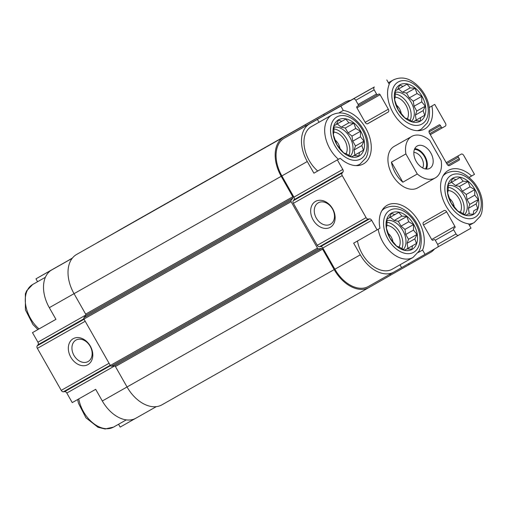 <?xml version="1.0" encoding="UTF-8"?>
<svg xmlns="http://www.w3.org/2000/svg" width="507" height="507" viewBox="0 0 507 507"><rect width="100%" height="100%" fill="white"/><g stroke="black" fill="none" stroke-linecap="round" stroke-linejoin="round"><path stroke-width="0.76" d="M386.892 222.212A16.991 11.167 -119.5 0 1 399.769 232.383A16.991 11.167 -119.5 0 1 401.893 248.664M403.338 249.501A16.991 11.167 60.5 0 0 402.894 230.609A16.991 11.167 60.5 0 0 386.917 220.539M333.891 128.911A16.991 11.167 -119.5 0 1 346.769 139.083A16.991 11.167 -119.5 0 1 348.886 155.357M350.337 156.2A16.991 11.167 60.5 0 0 349.893 137.308A16.991 11.167 60.5 0 0 333.917 127.238M395.175 93.972A16.991 11.167 -119.5 0 1 408.046 104.15A16.991 11.167 -119.5 0 1 410.169 120.425M411.621 121.262A16.991 11.167 60.5 0 0 411.177 102.376A16.991 11.167 60.5 0 0 395.194 92.306M448.175 187.273A16.991 11.167 -119.5 0 1 461.053 197.451A16.991 11.167 -119.5 0 1 463.17 213.726M464.621 214.569A16.991 11.167 60.5 0 0 464.178 195.677A16.991 11.167 60.5 0 0 448.201 185.606M381.67 211.02A28.316 18.613 -119.5 0 1 385.06 208.181A28.316 18.613 -119.5 0 1 385.086 208.168C396.252 203.06 405.289 208.928 412.749 217.433C420.284 226.952 422.813 237.156 420.335 248.043L419.036 251.136L413.002 257.442L392.291 269.179A28.316 18.613 -119.5 0 1 357.467 241.009M399.991 264.819L401.595 267.645L393.939 272.012A31.599 20.768 60.5 0 1 393.907 272.031A31.599 20.768 60.5 0 1 360.287 254.831L353.658 243.164L379.952 228.258A29.805 19.596 -119.5 0 1 387.088 205.322A29.805 19.596 -119.5 0 1 414.954 215.836A29.805 19.596 -119.5 0 1 422.591 250.033L425.05 254.362L437.478 247.277A2.383 1.565 60.5 0 0 437.661 244.425L435.304 240.28A1.191 0.786 60.5 0 0 434.036 239.627A1.191 0.786 60.5 0 0 434.03 239.634L433.01 240.21A1.191 0.786 60.5 0 0 433.01 240.21L433.01 240.21A1.191 0.786 60.5 0 1 431.742 239.564L423.497 225.051A2.383 1.565 60.5 0 1 423.681 222.199L444.107 210.557A2.383 1.565 60.5 0 0 444.107 210.557A2.383 1.565 60.5 0 1 446.648 211.85L454.893 226.369A1.191 0.786 60.5 0 1 454.798 227.789L453.778 228.372A1.191 0.786 60.5 0 0 453.689 229.798L456.04 233.942A2.383 1.565 60.5 0 0 458.582 235.242L471.009 228.156L468.55 223.828A29.805 19.596 -119.5 0 1 443.086 199.745A29.805 19.596 -119.5 0 1 448.372 170.384A29.805 19.596 -119.5 0 1 471.637 175.992L474.482 174.37L463.734 155.453A2.383 1.565 60.5 0 0 461.199 154.153A2.383 1.565 60.5 0 0 461.193 154.153L458.474 155.706A1.191 0.786 60.5 0 0 458.379 157.132L459.26 158.685A1.191 0.786 60.5 0 1 459.171 160.111L449.639 165.542A2.383 1.565 60.5 0 0 449.639 165.542L449.639 165.542A2.383 1.565 60.5 0 1 447.098 164.249L429.429 133.145A2.383 1.565 60.5 0 1 429.613 130.299L439.144 124.861A1.191 0.786 60.5 0 0 439.144 124.861A1.191 0.786 60.5 0 1 440.418 125.514L441.299 127.067A1.191 0.786 60.5 0 0 442.567 127.713A1.191 0.786 60.5 0 0 442.573 127.713L445.292 126.161A2.383 1.565 60.5 0 0 445.476 123.315L434.727 104.391L429.328 107.465L434.727 104.391M135.933 418.186L156.333 406.633L135.965 418.167A31.599 20.768 60.5 0 1 135.933 418.186A31.599 20.768 60.5 0 1 102.319 400.986L95.69 389.319L72.241 402.609L66.81 393.052A2.383 1.565 60.5 0 0 64.668 391.626L110.456 365.68M118.568 424.258L120.178 427.09L135.23 418.56M422.591 250.033L418.218 252.511M401.595 267.645L425.05 254.362M471.637 175.992L469.076 177.444M317.712 171.024A28.316 18.613 -119.5 0 1 311.342 126.617A28.316 18.613 -119.5 0 1 311.368 126.604L332.085 114.867C343.245 109.753 352.289 115.628 359.748 124.133C367.277 133.652 369.806 143.855 367.334 154.743L366.029 157.829L360.002 164.141A28.316 18.613 -119.5 0 1 355.8 165.605M317.382 119.399L340.831 106.115L343.29 110.437A29.805 19.596 -119.5 0 1 368.754 134.526A29.805 19.596 -119.5 0 1 363.468 163.888A29.805 19.596 -119.5 0 1 340.203 158.279L313.909 173.191L307.28 161.524A31.599 20.768 60.5 0 1 309.72 123.765L317.382 119.399L319.011 122.269M371.739 88.44A31.599 20.768 60.5 0 0 371.035 88.814A31.599 20.768 60.5 0 0 371.004 88.833L374.369 86.995A2.383 1.565 60.5 0 0 374.185 89.847L376.536 93.991A1.191 0.786 60.5 0 0 377.81 94.638L378.83 94.061A1.191 0.786 60.5 0 0 378.83 94.061A1.191 0.786 60.5 0 1 380.098 94.708L388.343 109.22A2.383 1.565 60.5 0 1 388.159 112.072L367.733 123.714A2.383 1.565 60.5 0 1 365.192 122.415L356.947 107.902A1.191 0.786 60.5 0 1 357.042 106.483L358.062 105.9A1.191 0.786 60.5 0 0 358.151 104.474L355.8 100.323A2.383 1.565 60.5 0 0 353.259 99.03L340.831 106.115M343.29 110.437L338.891 112.934M340.203 158.279L313.909 173.191M55.935 319.334L32.486 332.63L55.941 319.347L49.312 307.679A31.599 20.768 60.5 0 1 51.752 269.92L35.959 278.844L37.588 281.715M431.888 106.014A29.805 19.596 -119.5 0 1 424.752 128.949A29.805 19.596 -119.5 0 1 396.886 118.429A29.805 19.596 -119.5 0 1 389.249 84.238L386.797 79.91M304.403 126.706L353.259 99.03L304.403 126.712A2.383 1.565 60.5 0 0 304.403 126.712L284.313 138.157A31.599 20.768 60.5 0 0 281.873 175.923L293.927 197.134L342.789 169.452L337.358 159.901M393.876 272.05L368.532 286.411A31.599 20.768 60.5 0 1 368.5 286.423A31.599 20.768 60.5 0 1 334.88 269.223L322.826 248.005L371.682 220.323L377.113 229.88M345.66 103.187A31.599 20.768 60.5 0 0 345.628 103.206A31.599 20.768 60.5 0 0 345.597 103.225L325.507 114.677A2.383 1.565 60.5 0 0 325.228 114.912M435.266 177.919L417.673 187.882A23.848 15.673 -119.5 0 1 392.291 174.883A23.848 15.673 -119.5 0 1 394.142 146.403A23.848 15.673 -119.5 0 1 394.167 146.39L411.754 136.421A23.848 15.673 -119.5 0 1 429.721 140.338L441.128 160.415A23.848 15.673 -119.5 0 1 435.285 177.906A23.848 15.673 -119.5 0 1 435.266 177.919A23.848 15.673 -119.5 0 1 417.293 174.002L405.892 153.925A23.848 15.673 -119.5 0 1 411.754 136.421M458.582 235.242L437.756 247.042L458.582 235.242M293.927 197.134A2.383 1.565 60.5 0 1 294.06 199.714L342.916 172.031A2.383 1.565 60.5 0 0 342.789 169.452M342.916 172.031L342.111 173.058A2.383 1.565 60.5 0 0 342.238 175.631L366.105 217.642A2.383 1.565 60.5 0 0 368.247 219.068L369.54 218.897A2.383 1.565 60.5 0 1 371.682 220.323M137.917 219.518A32.79 21.554 60.5 0 0 137.885 219.537A32.79 21.554 60.5 0 0 137.853 219.556L117.085 231.395A1.191 0.786 60.5 0 0 116.902 231.566M294.06 199.714L293.255 200.734A2.383 1.565 60.5 0 0 293.382 203.313L317.243 245.318A2.383 1.565 60.5 0 0 319.391 246.751L320.678 246.579L369.54 218.897M313.13 219.886A14.906 11.23 -119.7 0 0 334.164 222.807A14.906 11.23 -119.7 0 0 321.413 200.36A14.906 11.23 -119.7 0 0 313.13 219.886M322.826 248.005A2.383 1.565 60.5 0 0 320.678 246.579M350.641 100.367A32.79 21.554 60.5 0 0 345.039 102.167A32.79 21.554 60.5 0 0 345.007 102.186L324.239 114.031A1.191 0.786 60.5 0 0 324.15 115.45L324.176 115.507M305.765 125.939L305.765 125.932A1.191 0.786 60.5 0 0 304.492 125.286L283.724 137.124A32.79 21.554 60.5 0 0 281.195 176.309L292.818 196.767A1.191 0.786 60.5 0 1 292.881 198.053L291.043 200.398A1.191 0.786 60.5 0 0 291.107 201.685L317.477 248.113A1.191 0.786 60.5 0 0 318.554 248.829L321.501 248.443A1.191 0.786 60.5 0 1 322.579 249.152L334.195 269.61A32.79 21.554 60.5 0 0 369.083 287.463A32.79 21.554 60.5 0 0 369.121 287.444L389.889 275.605A1.191 0.786 60.5 0 0 390.01 274.236M408.414 263.786A1.191 0.786 60.5 0 0 409.631 264.35L430.399 252.511A32.79 21.554 60.5 0 0 434.569 248.931M97.338 242.65L304.492 125.286L76.57 254.489A32.79 21.554 60.5 0 0 74.041 293.673L85.658 314.131L292.818 196.767M102.319 400.986L127.042 386.974L115.419 366.523A1.191 0.786 60.5 0 0 114.348 365.807L111.394 366.193A1.191 0.786 60.5 0 1 110.323 365.484L83.947 319.055A1.191 0.786 60.5 0 1 83.883 317.762L85.721 315.424A1.191 0.786 60.5 0 0 85.658 314.131M334.195 269.61L127.042 386.974A32.79 21.554 60.5 0 0 161.929 404.833A32.79 21.554 60.5 0 0 161.961 404.814L369.052 287.482M48.387 271.758L72.273 258.221L48.387 271.758A2.383 1.565 60.5 0 0 48.387 271.758L35.959 278.844M32.486 332.63L37.917 342.187L85.873 315.012M64.668 391.626L63.375 391.797A2.383 1.565 60.5 0 1 61.233 390.371L37.366 348.36A2.383 1.565 60.5 0 1 37.239 345.787L38.044 344.76A2.383 1.565 60.5 0 0 37.917 342.187M70.796 357.188A14.906 11.23 -119.7 0 0 91.83 360.103A14.906 11.23 -119.7 0 0 79.079 337.662A14.906 11.23 -119.7 0 0 70.796 357.188M72.4 258.069L69.497 259.723A2.383 1.565 60.5 0 0 69.212 259.958M316.298 218.092A12.32 9.284 -119.7 0 0 330.482 224.214A12.32 9.284 -119.7 0 0 332.446 208.916A12.32 9.284 -119.7 0 0 318.276 202.806A12.32 9.284 -119.7 0 0 316.298 218.092M73.965 355.388A12.32 9.284 -119.7 0 0 88.142 361.516A12.32 9.284 -119.7 0 0 90.107 346.211A12.32 9.284 -119.7 0 0 75.942 340.102A12.32 9.284 -119.7 0 0 73.965 355.388M399.757 84.872A20.863 13.714 -119.5 0 1 425.531 106.204A20.863 13.714 -119.5 0 1 404.897 117.973A20.863 13.714 -119.5 0 1 399.757 84.872M417.02 93.529L415.094 88.262L410.182 87.876L407.045 84.149L403.071 86.412L399.776 85.106L397.602 89.53L395.251 90.873L395.226 96.4L394.668 99.904L398.185 109.785L404.865 117.865L408.16 119.164L412.913 121.972L415.265 120.628L420.183 121.021L420.74 117.51L424.708 115.254L423.117 110.64L425.291 106.216L421.754 101.863L421.773 96.336L417.02 93.529L409.307 97.902L406.576 93.085L415.094 88.262M395.054 97.211A13.41 8.815 -119.5 0 1 406.012 105.323A13.41 8.815 -119.5 0 1 407.324 118.879M396.613 105.272A9.665 6.35 -119.5 0 1 401.221 113.397M338.473 119.81A20.863 13.714 -119.5 0 1 364.248 141.142A20.863 13.714 -119.5 0 1 343.613 152.905A20.863 13.714 -119.5 0 1 338.473 119.81M355.737 128.467L353.81 123.195L348.898 122.808L345.761 119.088L341.794 121.344L338.499 120.045L336.318 124.469L333.967 125.812L333.942 131.332L333.384 134.843L336.902 144.723L343.581 152.797L346.877 154.103L351.636 156.91L353.987 155.567L358.899 155.953L359.457 152.449L363.43 150.186L361.833 145.579L364.013 141.155L360.471 136.801L360.49 131.275L355.737 128.467L348.024 132.834L345.292 128.024L353.81 123.195M333.771 132.143A13.41 8.815 -119.5 0 1 344.728 140.255A13.41 8.815 -119.5 0 1 346.04 153.817M335.336 140.205A9.665 6.35 -119.5 0 1 339.937 148.336M452.757 178.179A20.863 13.714 -119.5 0 1 478.538 199.505A20.863 13.714 -119.5 0 1 457.897 211.273A20.863 13.714 -119.5 0 1 452.757 178.179M391.474 213.111A20.863 13.714 -119.5 0 1 417.255 234.443A20.863 13.714 -119.5 0 1 396.613 246.206A20.863 13.714 -119.5 0 1 391.474 213.111M470.021 186.836L468.094 181.563L463.183 181.176L460.045 177.45L456.078 179.712L452.783 178.407L450.603 182.831L448.251 184.174L448.232 189.7L447.668 193.211L451.186 203.085L457.872 211.166L461.161 212.471L465.92 215.279L468.272 213.935L473.183 214.322L473.747 210.811L477.714 208.554L476.117 203.947L478.297 199.517L474.755 195.17L474.774 189.643L470.021 186.836L462.308 191.202L459.576 186.392L468.094 181.563M448.061 190.512A13.41 8.815 -119.5 0 1 459.012 198.624A13.41 8.815 -119.5 0 1 460.324 212.186M449.62 198.573A9.665 6.35 -119.5 0 1 454.221 206.698M408.737 221.768L406.81 216.502L401.899 216.115L398.762 212.389L394.795 214.645L391.499 213.346L389.319 217.769L386.968 219.113L386.949 224.639L386.385 228.144L389.908 238.024L396.588 246.098L399.884 247.403L404.637 250.211L406.988 248.867L411.899 249.254L412.464 245.749L416.431 243.487L414.834 238.879L417.014 234.456L413.471 230.102L413.497 224.576L408.737 221.768L401.031 226.135L398.293 221.325L406.81 216.502M386.778 225.45A13.41 8.815 -119.5 0 1 397.729 233.556A13.41 8.815 -119.5 0 1 399.047 247.118M388.337 233.512A9.665 6.35 -119.5 0 1 392.938 241.636M450.615 182.805L456.078 179.712M465.908 215.272L468.272 213.935M477.714 208.554L473.747 210.811M469.197 213.377L468.411 208.314L476.117 203.947M468.411 208.314L469.78 204.346L478.297 199.517M469.78 204.346L467.042 199.536L474.755 195.17M467.042 199.536L466.256 194.466L474.774 189.643M466.256 194.466L462.308 191.202M459.576 186.392L455.476 185.543L463.183 181.176M455.476 185.543L451.534 182.286M397.615 89.505L403.071 86.412M412.907 121.972L415.265 120.628M413.021 121.902L420.74 117.51M413.034 121.876L424.708 115.254M416.19 120.077L415.404 115.007L423.117 110.64M415.404 115.007L416.773 111.046L425.291 106.216M416.773 111.046L414.042 106.236L421.754 101.863M414.042 106.236L413.256 101.166L421.773 96.336M413.256 101.166L409.307 97.902M406.576 93.085L402.469 92.242L410.182 87.876M402.469 92.242L398.534 88.985M336.331 124.437L341.794 121.344M351.624 156.904L353.987 155.567M351.744 156.84L359.457 152.449M351.75 156.815L363.43 150.186M354.913 155.015L354.12 149.945L361.833 145.579M354.12 149.945L355.496 145.978L364.013 141.155M355.496 145.978L352.758 141.168L360.471 136.801M352.758 141.168L351.972 136.098L360.49 131.275M351.972 136.098L348.024 132.834M345.292 128.024L341.192 127.175L348.898 122.808M341.192 127.175L337.25 123.917M389.332 217.744L394.795 214.645M404.624 250.205L406.988 248.867M404.744 250.141L412.464 245.749M404.751 250.116L416.431 243.487M407.913 248.316L407.127 243.246L414.834 238.879M407.127 243.246L408.496 239.279L417.014 234.456M408.496 239.279L405.765 234.468L413.471 230.102M405.765 234.468L404.979 229.405L413.497 224.576M404.979 229.405L401.031 226.135M398.293 221.325L394.192 220.482L401.899 216.115M394.192 220.482L390.251 217.218M429.841 168.318A12.814 8.423 -119.5 0 1 429.828 168.324A12.814 8.423 -119.5 0 1 416.177 161.321A12.814 8.423 -119.5 0 1 417.191 146.016A12.814 8.423 -119.5 0 1 430.836 153.006A12.814 8.423 -119.5 0 1 429.841 168.318M417.293 174.002L402.837 182.197A23.848 15.673 -119.5 0 1 391.429 162.12L405.892 153.925M402.837 182.197L391.429 162.12M414.789 148.608A12.814 8.423 -119.5 0 1 424.98 156.34A12.814 8.423 -119.5 0 1 426.368 169.053M414.434 149.426A11.921 7.839 -119.5 0 1 424.467 156.631A11.921 7.839 -119.5 0 1 425.487 168.939M413.851 152.366A9.665 6.35 -119.5 0 1 421.691 158.203A9.665 6.35 -119.5 0 1 422.667 167.925M284.313 138.157L309.72 123.765M281.873 175.923L307.28 161.524M334.88 269.223L360.287 254.831M345.597 103.225L371.004 88.833M325.507 114.677L374.369 86.995M293.255 200.734L342.111 173.058M293.382 203.313L342.238 175.631M317.243 245.318L366.105 217.642M319.391 246.751L368.247 219.068M432.959 240.242L434.03 239.634L432.959 240.242M423.465 224.988L446.648 211.85M431.704 239.5L454.893 226.369M453.778 228.372L454.798 227.789M435.272 240.229L453.689 229.798M437.63 244.374L456.04 233.942M458.474 155.706L461.193 154.153M446.787 163.698L458.379 157.132M447.839 165.155L459.26 158.685M449.411 165.643L459.171 160.111M429.017 131.972L440.418 125.514M429.708 133.633L441.299 127.067M430.297 134.672L442.567 127.713L430.297 134.672M355.768 100.278L374.185 89.847M305.734 125.882L324.15 115.45M358.126 104.423L376.536 93.991M358.246 105.722L377.804 94.644L358.246 105.722M356.915 107.845L380.098 94.708M365.16 122.358L388.343 109.22M367.391 123.835L388.159 112.072M76.57 254.489L283.724 137.124M74.041 293.673L281.195 176.309M85.721 315.424L292.881 198.053M83.883 317.762L291.043 200.398M83.947 319.055L291.107 201.685M110.323 365.484L317.477 248.113M111.394 366.193L318.554 248.829M114.348 365.807L321.501 248.443M115.419 366.523L322.579 249.152M390.073 275.434L409.631 264.35L390.073 275.434M137.853 219.556L345.007 102.186M117.085 231.395L324.239 114.031M51.752 269.92L72.178 258.348M49.312 307.679L74.035 293.673M38.044 344.76L83.839 318.814M37.239 345.787L84.061 319.258M37.366 348.36L85.201 321.261M61.233 390.371L109.068 363.266M63.375 391.797L110.203 365.268M66.81 393.052L114.766 365.883M69.497 259.723L72.381 258.088M398.134 82.026A24.146 15.869 -119.5 0 1 427.965 106.704A24.146 15.869 -119.5 0 1 404.079 120.317A24.146 15.869 -119.5 0 1 398.134 82.026M389.072 83.928A28.316 18.613 -119.5 0 1 393.337 79.948A28.316 18.613 -119.5 0 1 393.369 79.929C404.529 74.821 413.573 80.689 421.025 89.194C428.561 98.713 431.089 108.916 428.618 119.804L427.312 122.897L421.285 129.203A28.316 18.613 -119.5 0 1 417.077 130.673M336.851 116.959A24.146 15.869 -119.5 0 1 366.681 141.643A24.146 15.869 -119.5 0 1 342.802 155.256A24.146 15.869 -119.5 0 1 336.851 116.959M338.429 159.287A28.316 18.613 -119.5 0 1 332.053 114.88A28.316 18.613 -119.5 0 1 332.085 114.867M39.026 328.916A28.316 18.613 -119.5 0 1 32.657 284.509A28.316 18.613 -119.5 0 1 32.682 284.49L26.656 290.803L25.35 293.895L25.413 309.847L32.936 324.505L37.892 329.556M451.135 175.327A24.146 15.869 -119.5 0 1 480.966 200.005A24.146 15.869 -119.5 0 1 457.086 213.624A24.146 15.869 -119.5 0 1 451.135 175.327M442.947 176.081A28.316 18.613 -119.5 0 1 446.337 173.248A28.316 18.613 -119.5 0 1 446.369 173.229C457.536 168.121 466.573 173.996 474.032 182.495C481.568 192.02 484.096 202.223 481.618 213.105L480.313 216.197L474.286 222.51A28.316 18.613 -119.5 0 1 468.722 224.126M389.858 210.259A24.146 15.869 -119.5 0 1 419.688 234.944A24.146 15.869 -119.5 0 1 395.802 248.557A24.146 15.869 -119.5 0 1 389.858 210.259M413.002 257.442A28.316 18.613 -119.5 0 1 378.178 229.272M126.3 419.878L113.606 427.071A28.316 18.613 -119.5 0 1 78.781 398.901M368.5 286.423L393.907 272.031M345.628 103.206L371.035 88.814M446.192 162.652L461.199 154.153M161.929 404.833L369.083 287.463M137.885 219.537L345.039 102.167M393.369 79.929L388.4 82.742M421.285 129.203L418.693 130.673M360.002 164.141L357.416 165.605M45.383 277.297L32.682 284.49M446.369 173.229L443.783 174.7M474.286 222.51L469.381 225.285M385.086 208.168L382.5 209.632M113.606 427.071L105.101 428.998L98.009 427.293L85.943 417.806L78.42 403.154L77.641 399.548"/></g></svg>
